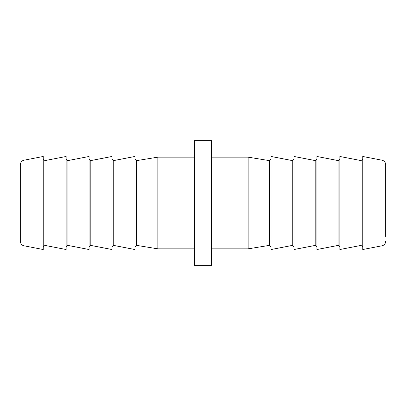 <?xml version="1.0" encoding="UTF-8"?>
<svg xmlns="http://www.w3.org/2000/svg" width="406" height="406" viewBox="0 0 406 406"><rect width="100%" height="100%" fill="white"/><g stroke="black" fill="none" stroke-linecap="round" stroke-linejoin="round"><path stroke-width="0.61" d="M271.081 159.193L269.376 160.639L269.376 245.361L248.157 248.848L248.157 157.152L211.48 157.152M292.259 160.583L292.259 245.417L271.081 249.533L271.081 156.467L292.259 160.583L294.005 159.142M315.183 160.583L315.183 245.417L294.005 249.533L294.005 156.467L315.183 160.583L316.929 159.142M338.107 160.583L338.107 245.417L316.929 249.533L316.929 156.467L338.107 160.583L339.852 159.142M361.03 160.583L361.03 245.417L339.852 249.533L339.852 156.467L361.03 160.583L362.776 159.142M381.99 160.203L381.99 245.797L362.776 249.533L362.776 156.467L381.99 160.203L383.568 160.827C383.274 160.497 385.72 162.131 385.7 164.699L385.7 203L385.7 164.699M24.01 245.797L22.513 245.224C22.746 245.346 20.686 244.61 20.3 241.301L20.3 164.699C20.686 161.39 22.746 160.654 22.513 160.776L24.01 160.203L43.224 156.467L43.224 249.533L24.01 245.797L24.01 160.203M44.97 160.583L44.97 245.417L66.148 249.533L66.148 156.467L44.97 160.583L43.224 159.142M67.893 160.583L67.893 245.417L89.071 249.533L89.071 156.467L67.893 160.583L66.148 159.142M90.817 160.583L90.817 245.417L111.995 249.533L111.995 156.467L90.817 160.583L89.071 159.142M113.741 160.583L113.741 245.417L134.919 249.533L134.919 156.467L113.741 160.583L111.995 159.142M194.52 248.848L157.843 248.848L157.843 157.152L136.624 160.639L134.919 159.193M211.48 203L211.48 140.649L194.52 140.649L194.52 265.351L211.48 265.351L211.48 203M385.7 236.47L385.7 203M134.919 246.807L136.624 245.361L136.624 160.639M113.741 245.417L111.995 246.858M90.817 245.417L89.071 246.858M67.893 245.417L66.148 246.858M44.97 245.417L43.224 246.858M361.03 245.417L362.776 246.858M338.107 245.417L339.852 246.858M315.183 245.417L316.929 246.858M292.259 245.417L294.005 246.858M269.376 245.361L271.081 246.807M269.376 160.639L248.157 157.152M194.52 157.152L157.843 157.152M136.624 245.361L157.843 248.848M381.99 245.797L383.568 245.173C383.274 245.503 385.72 243.869 385.7 241.301M248.157 248.848L211.48 248.848"/></g></svg>
